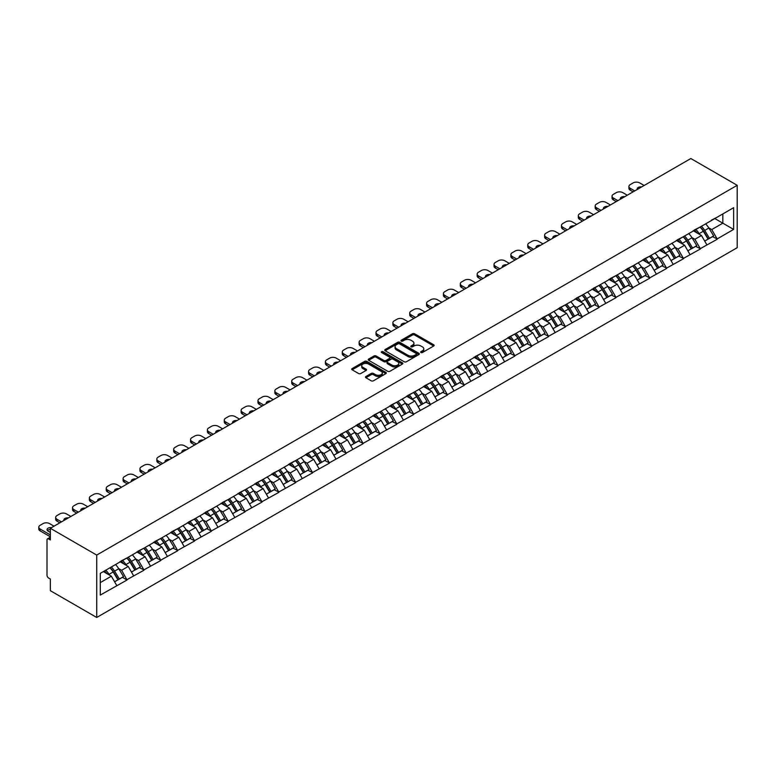 <?xml version="1.0" encoding="UTF-8"?>
<svg xmlns="http://www.w3.org/2000/svg" width="776" height="776" viewBox="0 0 776 776"><rect width="100%" height="100%" fill="white"/><g stroke="black" fill="none" stroke-linecap="round" stroke-linejoin="round"><path stroke-width="1.16" d="M420.941 352.517A1.048 0.611 0 0 0 422.425 352.517L433.697 346.009A1.504 0.863 0 0 0 434.133 345.388A1.504 0.863 0 0 0 433.697 344.777L414.597 333.758A1.504 0.863 0 0 0 412.473 333.758L401.202 340.266A1.048 0.611 0 0 0 402.686 341.12L404.15 340.276A4.801 2.774 0 0 1 410.94 340.276L412.531 341.197A4.801 2.774 0 0 1 413.938 343.157A4.801 2.774 0 0 1 412.531 345.116L411.067 345.96A1.048 0.611 0 0 0 412.56 346.814L414.015 345.97A4.801 2.774 0 0 1 420.805 345.97L422.396 346.891A4.801 2.774 0 0 1 423.803 348.851A4.801 2.774 0 0 1 422.396 350.81L420.941 351.654A1.048 0.611 0 0 0 420.941 352.517L420.941 351.654M365.903 376.505A1.504 0.863 0 0 0 365.467 377.117A1.504 0.863 0 0 0 365.903 377.728L371.258 380.822A1.504 0.863 0 0 0 373.382 380.822L385.905 373.595A1.504 0.863 0 0 0 386.341 372.984A1.504 0.863 0 0 0 385.905 372.373L366.805 361.344A1.504 0.863 0 0 0 364.681 361.344L352.168 368.571A1.504 0.863 0 0 0 351.722 369.192A1.504 0.863 0 0 0 352.168 369.803L358.638 373.537A1.504 0.863 0 0 0 360.762 373.537L366.117 370.443A1.504 0.863 0 0 0 366.553 369.832A1.504 0.863 0 0 0 366.117 369.221L362.906 367.368A4.016 2.318 0 0 1 361.732 365.729A4.016 2.318 0 0 1 364.206 363.585A4.016 2.318 0 0 1 368.581 364.089L381.152 371.345A4.016 2.318 0 0 1 382.325 372.984A4.016 2.318 0 0 1 379.852 375.128A4.016 2.318 0 0 1 375.477 374.624L373.382 373.411A1.504 0.863 0 0 0 371.258 373.411L365.903 376.505L365.903 377.728M50.353 528.301L690.834 158.527L737.2 185.299L96.719 555.073L50.353 528.301L50.353 539.97L48.626 538.971A2.289 1.319 -120 0 0 47.482 538.864A2.289 1.319 -120 0 0 47.006 539.912L47.006 575.229A2.289 1.319 -120 0 0 48.626 578.033L50.353 579.032L50.353 590.701L96.719 617.473L96.719 555.073M404.257 361.781A1.504 0.863 0 0 0 406.372 361.781L418.894 354.545A1.504 0.863 0 0 0 419.331 353.934A1.504 0.863 0 0 0 418.894 353.322L399.795 342.303A1.504 0.863 0 0 0 397.681 342.303L385.158 349.53A1.504 0.863 0 0 0 384.721 350.141A1.504 0.863 0 0 0 385.158 350.752L404.257 361.781M381.918 352.74A1.048 0.611 0 0 1 382.985 352.886L382.985 351.644L402.395 362.848A1.504 0.863 0 0 1 402.841 363.459A1.504 0.863 0 0 1 402.395 364.07L389.882 371.297A1.504 0.863 0 0 1 387.757 371.297L368.658 360.277L368.658 359.055A1.504 0.863 0 0 0 368.222 359.666A1.504 0.863 0 0 0 368.658 360.277M368.658 359.055L374.022 355.961A1.504 0.863 0 0 1 376.137 355.961L383.887 360.433A1.504 0.863 0 0 0 386.011 360.433L389.562 358.376A1.504 0.863 0 0 0 389.998 357.765A1.504 0.863 0 0 0 389.562 357.154L381.501 352.498A1.048 0.611 0 0 1 382.985 351.644M96.719 617.473L737.2 247.699L737.2 185.299M109.979 567.76A10.243 5.917 -120 0 1 113.49 571.854L118.262 579.74L122.424 577.334L127.041 580.002L121.638 570.263L118.641 568.536M127.041 580.002L100.288 595.076L100.288 573.357L733.63 207.696L733.63 229.415L717.15 238.93L711.747 229.57L708.75 227.843M700.097 227.058A10.243 5.917 -120 0 1 703.599 231.161L708.372 239.037L712.533 236.641L717.15 238.93M717.15 239.299L700.292 248.66L694.889 239.299L691.891 237.572M683.239 236.796A10.243 5.917 -120 0 1 686.741 240.89L691.513 248.776L695.674 246.37L700.292 248.66M700.292 249.038L683.433 258.398L678.03 249.038L675.033 247.311M666.371 246.525A10.243 5.917 -120 0 1 669.882 250.629L674.654 258.505L678.816 256.109L683.433 258.398M683.433 258.777L666.574 268.127L661.162 258.777L658.174 257.04M649.512 256.264A10.243 5.917 -120 0 1 653.023 260.367L657.796 268.244L661.957 265.838L666.574 268.127M666.574 268.506L649.706 277.866L644.303 268.506L641.315 266.779M632.653 265.993A10.243 5.917 -120 0 1 636.155 270.096L640.928 277.973L645.089 275.577L649.706 277.866M649.706 278.245L632.847 287.605L627.444 278.245L624.447 276.508M615.795 275.732A10.243 5.917 -120 0 1 619.297 279.835L624.069 287.712L628.23 285.306L632.847 287.605M632.847 287.974L615.989 297.334L610.586 287.974L607.589 286.247M598.936 285.471A10.243 5.917 -120 0 1 602.438 289.564L607.21 297.45L611.372 295.045L615.989 297.334M615.989 297.712L599.13 307.073L593.727 297.712L590.73 295.976M582.068 295.2A10.243 5.917 -120 0 1 585.579 299.303L590.352 307.18L594.513 304.774L599.13 307.073M599.13 307.441L582.272 316.802L576.869 307.441L573.871 305.715M565.209 304.939A10.243 5.917 -120 0 1 568.721 309.032L573.493 316.918L577.654 314.513L582.272 316.802M582.272 317.18L565.403 326.541L560 317.18L557.013 315.444M548.351 314.668A10.243 5.917 -120 0 1 551.862 318.771L556.635 326.647L560.796 324.242L565.403 326.541M565.403 326.909L548.545 336.27L543.142 326.909L540.154 325.183M531.492 324.407A10.243 5.917 -120 0 1 534.994 328.5L539.766 336.386L543.928 333.981L548.545 336.27M548.545 336.648L531.686 346.009L526.283 336.648L523.286 334.922M514.633 334.136A10.243 5.917 -120 0 1 518.135 338.239L522.908 346.115L527.069 343.72L531.686 346.009M531.686 346.377L514.827 355.738L509.425 346.377L506.427 344.651M497.775 343.875A10.243 5.917 -120 0 1 501.277 347.968L506.049 355.854L510.21 353.449L514.827 355.738M514.827 356.116L497.969 365.477L492.566 356.116L489.569 354.389M480.907 353.604A10.243 5.917 -120 0 1 484.418 357.707L489.19 365.583L493.352 363.187L497.969 365.477M497.969 365.845L481.11 375.206L475.698 365.845L472.71 364.119M464.048 363.343A10.243 5.917 -120 0 1 467.559 367.436L472.332 375.322L476.493 372.916L481.11 375.206M481.11 375.584L464.242 384.945L458.839 375.584L455.851 373.857M447.189 373.072A10.243 5.917 -120 0 1 450.691 377.175L455.464 385.051L459.625 382.655L464.242 384.945M464.242 385.313L447.383 394.674L441.98 385.313L438.983 383.587M430.331 382.81A10.243 5.917 -120 0 1 433.832 386.904L438.605 394.79L442.766 392.384L447.383 394.674M447.383 395.052L430.525 404.412L425.122 395.052L422.125 393.325M413.472 392.54A10.243 5.917 -120 0 1 416.974 396.643L421.746 404.519L425.908 402.123L430.525 404.412M430.525 404.781L413.666 414.141L408.263 404.781L405.266 403.054M396.604 402.278A10.243 5.917 -120 0 1 400.115 406.372L404.888 414.258L409.049 411.852L413.666 414.141M413.666 414.52L396.808 423.88L391.405 414.52L388.407 412.793M379.745 412.007A10.243 5.917 -120 0 1 383.257 416.111L388.029 423.987L392.19 421.591L396.808 423.88M396.808 424.259L379.939 433.609L374.536 424.259L371.549 422.522M362.887 421.746A10.243 5.917 -120 0 1 366.398 425.849L371.17 433.726L375.332 431.32L379.939 433.609M379.939 433.988L363.081 443.348L357.678 433.988L354.69 432.261M346.028 431.475A10.243 5.917 -120 0 1 349.53 435.579L354.302 443.455L358.464 441.059L363.081 443.348M363.081 443.726L346.222 453.087L340.819 443.726L337.822 441.99M329.17 441.214A10.243 5.917 -120 0 1 332.671 445.317L337.444 453.194L341.605 450.788L346.222 453.087M346.222 453.456L329.363 462.816L323.961 453.456L320.963 451.729M312.311 450.953A10.243 5.917 -120 0 1 315.813 455.046L320.585 462.933L324.746 460.527L329.363 462.816M329.363 463.194L312.505 472.555L307.102 463.194L304.105 461.458M295.443 460.682A10.243 5.917 -120 0 1 298.954 464.785L303.726 472.662L307.888 470.256L312.505 472.555M312.505 472.923L295.646 482.284L290.234 472.923L287.246 471.197M278.584 470.421A10.243 5.917 -120 0 1 282.095 474.514L286.868 482.4L291.029 479.995L295.646 482.284M295.646 482.662L278.778 492.023L273.375 482.662L270.387 480.926M261.725 480.15A10.243 5.917 -120 0 1 265.227 484.253L270.009 492.13L274.161 489.724L278.778 492.023M278.778 492.391L261.919 501.752L256.517 492.391L253.519 490.665M244.867 489.889A10.243 5.917 -120 0 1 248.369 493.982L253.141 501.868L257.302 499.463L261.919 501.752M261.919 502.13L245.061 511.491L239.658 502.13L236.661 500.404M228.008 499.618A10.243 5.917 -120 0 1 231.51 503.721L236.282 511.597L240.444 509.202L245.061 511.491M245.061 511.859L228.202 521.22L222.799 511.859L219.802 510.133M211.14 509.357A10.243 5.917 -120 0 1 214.651 513.45L219.424 521.336L223.585 518.931L228.202 521.22M228.202 521.598L211.344 530.959L205.941 521.598L202.943 519.872M194.281 519.086A10.243 5.917 -120 0 1 197.793 523.189L202.565 531.065L206.726 528.669L211.344 530.959M211.344 531.327L194.485 540.688L189.072 531.327L186.085 529.601M177.423 528.825A10.243 5.917 -120 0 1 180.934 532.918L185.706 540.804L189.868 538.398L194.485 540.688M194.485 541.066L177.617 550.427L172.214 541.066L169.226 539.339M160.564 538.554A10.243 5.917 -120 0 1 164.066 542.657L168.838 550.533L172.999 548.137L177.617 550.427M177.617 550.795L160.758 560.156L155.355 550.795L152.358 549.068M143.706 548.293A10.243 5.917 -120 0 1 147.207 552.386L151.98 560.272L156.141 557.866L160.758 560.156M160.758 560.534L143.899 569.894L138.497 560.534L135.499 558.807M126.847 558.022A10.243 5.917 -120 0 1 130.349 562.125L135.121 570.001L139.282 567.605L143.899 569.894M143.899 570.263L127.041 579.623M121.308 560.844L127.041 557.915M121.638 570.263L128.224 566.461L119.902 561.659M133.627 575.821L128.224 566.461M138.167 551.115L143.899 548.176M138.497 560.534L145.093 556.731L136.77 551.92M150.495 566.082L145.093 556.731M155.035 541.376L160.758 538.447M155.355 550.795L161.951 546.993L153.629 542.191M167.354 556.353L161.951 546.993M171.894 531.638L177.617 528.708M172.214 541.066L178.81 537.254L170.487 532.452M184.213 546.614L178.81 537.254M188.752 521.908L194.485 518.979M189.072 531.327L195.668 527.525L187.346 522.723M201.071 536.885L195.668 527.525M205.611 512.17L211.344 509.24M205.941 521.598L212.527 517.786L204.204 512.985M217.93 527.147L212.527 517.786M222.469 502.441L228.202 499.511M222.799 511.859L229.386 508.057L221.063 503.255M234.798 517.417L229.386 508.057M239.338 492.702L245.061 489.772M239.658 502.13L246.254 498.318L237.931 493.517M251.657 507.679L246.254 498.318M256.196 482.973L261.919 480.034M256.517 492.391L263.113 488.589L254.79 483.778M268.515 497.95L263.113 488.589M273.055 473.234L278.778 470.305M273.375 482.662L279.971 478.85L271.649 474.049M285.374 488.211L279.971 478.85M289.914 463.505L295.646 460.566M290.234 472.923L296.83 469.121L288.507 464.31M302.233 478.482L296.83 469.121M306.772 453.766L312.505 450.837M307.102 463.194L313.688 459.382L305.366 454.581M319.091 468.743L313.688 459.382M323.631 444.037L329.363 441.098M323.961 453.456L330.557 449.653L322.234 444.842M335.959 459.014L330.557 449.653M340.499 434.298L346.222 431.369M340.819 443.726L347.415 439.914L339.093 435.113M352.818 449.275L347.415 439.914M357.358 424.569L363.081 421.63M357.678 433.988L364.274 430.185L355.951 425.374M369.677 439.546L364.274 430.185M374.216 414.83L379.939 411.901M374.536 424.259L381.132 420.446L372.81 415.645M386.535 429.807L381.132 420.446M391.075 405.101L396.808 402.162M391.405 414.52L397.991 410.717L389.668 405.906M403.394 420.078L397.991 410.717M407.933 395.362L413.666 392.433M408.263 404.781L414.85 400.979L406.527 396.177M420.262 410.339L414.85 400.979M424.792 385.633L430.525 382.694M425.122 395.052L431.718 391.25L423.395 386.438M437.121 400.6L431.718 391.25M441.66 375.894L447.383 372.965M441.98 385.313L448.576 381.511L440.254 376.709M453.979 390.871L448.576 381.511M458.519 366.156L464.242 363.226M458.839 375.584L465.435 371.772L457.113 366.97M470.838 381.132L465.435 371.772M475.378 356.426L481.11 353.497M475.698 365.845L482.294 362.043L473.971 357.241M487.697 371.403L482.294 362.043M492.236 346.688L497.969 343.758M492.566 356.116L499.152 352.304L490.83 347.502M504.555 361.665L499.152 352.304M509.095 336.959L514.827 334.029M509.425 346.377L516.021 342.575L507.698 337.773M521.423 351.935L516.021 342.575M525.963 327.22L531.686 324.29M526.283 336.648L532.879 332.836L524.557 328.035M538.282 342.197L532.879 332.836M542.822 317.491L548.545 314.552M543.142 326.909L549.738 323.107L541.415 318.296M555.141 332.467L549.738 323.107M559.68 307.752L565.403 304.822M560 317.18L566.596 313.368L558.274 308.567M571.999 322.729L566.596 313.368M576.539 298.023L582.272 295.084M576.869 307.441L583.455 303.639L575.132 298.828M588.858 313L583.455 303.639M593.398 288.284L599.13 285.355M593.727 297.712L600.314 293.9L591.991 289.099M605.726 303.261L600.314 293.9M610.256 278.555L615.989 275.616M610.586 287.974L617.182 284.171L608.859 279.36M622.585 293.532L617.182 284.171M627.124 268.816L632.847 265.887M627.444 278.245L634.04 274.432L625.718 269.631M639.443 283.793L634.04 274.432M643.983 259.087L649.706 256.148M644.303 268.506L650.899 264.703L642.577 259.892M656.302 274.064L650.899 264.703M660.842 249.348L666.574 246.419M661.162 258.777L667.758 254.965L659.435 250.163M673.161 264.325L667.758 254.965M677.7 239.619L683.433 236.68M678.03 249.038L684.616 245.235L676.294 240.424M690.019 254.596L684.616 245.235M694.559 229.88L700.292 226.951M694.889 239.299L701.485 235.497L693.162 230.695M706.887 244.857L701.485 235.497M711.427 220.151L717.15 217.212M711.747 229.57L722.825 223.178L722.825 213.934L733.63 207.696M714.832 218.56L733.63 229.415M100.288 582.592L111.366 576.199L103.373 571.582M116.769 585.56L111.366 576.199M703.366 231.345L703.9 231.655M686.508 241.074L687.041 241.384M669.639 250.813L670.183 251.123M652.781 260.542L653.314 260.852M635.922 270.281L636.456 270.591M619.064 280.01L619.597 280.32M602.205 289.749L602.739 290.059M585.337 299.488L585.88 299.788M568.478 309.217L569.012 309.527M551.62 318.955L552.153 319.256M534.761 328.685L535.294 328.995M517.902 338.423L518.436 338.734M501.044 348.152L501.577 348.463M484.175 357.891L484.719 358.202M467.317 367.62L467.85 367.931M450.458 377.359L450.992 377.67M433.6 387.088L434.133 387.399M416.741 396.827L417.275 397.137M399.873 406.556L400.416 406.866M383.014 416.295L383.548 416.605M366.156 426.024L366.689 426.334M349.297 435.763L349.83 436.073M332.438 445.492L332.972 445.802M315.58 455.231L316.113 455.541M298.712 464.969L299.255 465.27M281.853 474.699L282.386 475.009M264.994 484.437L265.528 484.738M248.136 494.166L248.669 494.477M231.277 503.905L231.811 504.216M214.409 513.634L214.952 513.945M197.55 523.373L198.084 523.684M180.692 533.102L181.225 533.413M163.833 542.841L164.366 543.152M146.974 552.57L147.508 552.881M130.116 562.309L130.649 562.619M113.248 572.038L113.791 572.348M421.358 352.663L422.396 352.061A4.801 2.774 0 0 0 423.803 350.102L423.803 348.851M413.938 343.157L413.938 344.408A4.801 2.774 0 0 1 412.531 346.368L411.493 346.969M433.697 344.777L433.697 346.009L414.597 334.999A1.504 0.863 0 0 0 412.473 334.999L401.628 341.265M418.875 354.564L399.795 343.545A1.504 0.863 0 0 0 397.681 343.545L385.177 350.762M416.246 354.37A1.048 0.611 0 0 0 416.246 353.507L399.485 343.826A1.048 0.611 0 0 0 397.991 343.826L396.458 344.719A4.801 2.774 0 0 0 395.052 346.678A4.801 2.774 0 0 0 396.458 348.637L407.914 355.253A4.801 2.774 0 0 0 414.704 355.253L416.246 354.37L416.246 355.612A1.048 0.611 0 0 0 416.547 355.185L416.547 353.934M395.052 346.678L395.052 347.929A4.801 2.774 0 0 0 396.458 349.889L396.458 348.637M416.246 355.612L414.704 356.504A4.801 2.774 0 0 1 407.914 356.504L396.458 349.889M368.678 360.287L374.022 357.202L374.022 355.961M389.998 357.765L389.998 359.016A1.504 0.863 0 0 1 389.562 359.627L386.011 361.674A1.504 0.863 0 0 1 383.887 361.674L376.137 357.202A1.504 0.863 0 0 0 374.022 357.202M382.985 352.886L402.375 364.089M391.919 365.069A4.016 2.318 0 0 0 396.293 365.574A4.016 2.318 0 0 0 398.777 363.43A4.016 2.318 0 0 0 397.593 361.791L393.17 359.24A1.504 0.863 0 0 0 391.046 359.24L387.496 361.286A1.504 0.863 0 0 0 387.049 361.897A1.504 0.863 0 0 0 387.496 362.508L391.919 365.069L391.919 366.32A4.016 2.318 0 0 0 396.293 366.815A4.016 2.318 0 0 0 398.777 364.681L398.777 363.43M387.049 361.897L387.049 363.149A1.504 0.863 0 0 0 387.496 363.76L387.496 362.508M391.919 366.32L387.496 363.76M382.325 372.984L382.325 374.236A4.016 2.318 0 0 1 379.852 376.37A4.016 2.318 0 0 1 375.477 375.875L373.382 374.662A1.504 0.863 0 0 0 371.258 374.662L365.923 377.747M361.732 365.729L361.732 366.97A4.016 2.318 0 0 0 362.906 368.61L362.906 367.368M366.097 370.453L362.906 368.61M385.885 373.605L366.805 362.596A1.504 0.863 0 0 0 364.681 362.596L352.188 369.812M644.148 185.483L639.657 182.894A4.588 2.648 0 0 0 633.177 182.894L630.257 184.581A4.588 2.648 0 0 0 628.909 186.453A4.588 2.648 0 0 0 630.257 188.326L630.257 190.198L633.119 191.847M630.257 190.198A4.588 2.648 180 0 1 628.909 188.326L628.909 186.453M630.257 188.326L634.739 190.915M637.261 189.46A3.589 2.076 180 0 1 637.144 188.946A3.589 2.076 180 0 1 641.626 186.938M705.578 223.895A12.532 7.236 60 0 1 708.866 228.028L704.705 230.424A12.532 7.236 -120 0 0 701.417 226.291M704.705 230.424L709.477 238.31L713.639 235.904L708.866 228.028M708.372 239.037L709.477 238.31M712.533 236.641L713.639 235.904M694.258 230.055A10.243 5.917 60 0 1 697.081 232.955M695.859 229.512A12.532 7.236 60 0 1 699.137 233.644L699.612 234.42M704.734 241.142L708.071 239.115L703.298 231.238A12.532 7.236 -120 0 0 700.02 227.106M708.071 239.115L704.695 241.064M627.28 195.222L622.798 192.632A4.588 2.648 0 0 0 616.309 192.632L613.399 194.31A4.588 2.648 0 0 0 612.051 196.183A4.588 2.648 0 0 0 613.399 198.055L613.399 199.927L616.26 201.585M613.399 199.927A4.588 2.648 180 0 1 612.051 198.055L612.051 196.183M613.399 198.055L617.88 200.644M620.402 199.189A3.589 2.076 180 0 1 620.286 198.685A3.589 2.076 180 0 1 624.767 196.667M688.719 233.624A12.532 7.236 60 0 1 692.008 237.757L687.846 240.162A12.532 7.236 -120 0 0 684.558 236.03M687.846 240.162L692.619 248.039L696.78 245.643L692.008 237.757M691.513 248.776L692.619 248.039M695.674 246.37L696.78 245.643M677.39 239.794A10.243 5.917 60 0 1 680.222 242.694M678.99 239.241A12.532 7.236 60 0 1 682.279 243.373L682.754 244.149M687.875 250.871L691.212 248.853L686.44 240.967A12.532 7.236 -120 0 0 683.152 236.845M691.212 248.853L687.837 250.803M610.421 204.951L605.94 202.361A4.588 2.648 0 0 0 599.45 202.361L596.531 204.049A4.588 2.648 0 0 0 595.192 205.921A4.588 2.648 0 0 0 596.531 207.793L596.531 209.666L599.402 211.314M596.531 209.666A4.588 2.648 180 0 1 595.192 207.793L595.192 205.921M596.531 207.793L601.022 210.383M603.534 208.928A3.589 2.076 180 0 1 603.427 208.414A3.589 2.076 180 0 1 607.909 206.406M671.861 243.363A12.532 7.236 60 0 1 675.149 247.495L670.988 249.891A12.532 7.236 -120 0 0 667.7 245.769M670.988 249.891L675.76 257.777L679.922 255.372L675.149 247.495M674.654 258.505L675.76 257.777M678.816 256.109L679.922 255.372M660.531 249.523A10.243 5.917 60 0 1 663.354 252.423M662.132 248.98A12.532 7.236 60 0 1 665.42 253.112L665.886 253.888M671.017 260.61L674.354 258.583L669.581 250.706A12.532 7.236 -120 0 0 666.293 246.574M674.354 258.583L670.978 260.532M593.562 214.69L589.081 212.1A4.588 2.648 0 0 0 582.592 212.1L579.672 213.778A4.588 2.648 0 0 0 578.333 215.65A4.588 2.648 0 0 0 579.672 217.523L579.672 219.395L582.533 221.053M579.672 219.395A4.588 2.648 180 0 1 578.333 217.523L578.333 215.65M579.672 217.523L584.163 220.112M586.675 218.657A3.589 2.076 180 0 1 586.569 218.153A3.589 2.076 180 0 1 591.04 216.145M655.002 253.092A12.532 7.236 60 0 1 658.281 257.225L654.12 259.63A12.532 7.236 -120 0 0 650.841 255.498M654.12 259.63L658.892 267.507L663.053 265.111L658.281 257.225M657.796 268.244L658.892 267.507M661.957 265.838L663.053 265.111M643.673 259.262A10.243 5.917 60 0 1 646.495 262.162M645.273 258.709A12.532 7.236 60 0 1 648.561 262.841L649.027 263.617M654.158 270.339L657.495 268.321L652.723 260.445A12.532 7.236 -120 0 0 649.434 256.313M657.495 268.321L654.12 270.271M576.704 224.419L572.213 221.829A4.588 2.648 0 0 0 565.733 221.829L562.813 223.517A4.588 2.648 0 0 0 561.475 225.389A4.588 2.648 0 0 0 562.813 227.261L562.813 229.133L565.675 230.782M562.813 229.133A4.588 2.648 180 0 1 561.475 227.261L561.475 225.389M562.813 227.261L567.295 229.851M569.817 228.396A3.589 2.076 180 0 1 569.71 227.882A3.589 2.076 180 0 1 574.182 225.874M638.144 262.831A12.532 7.236 60 0 1 641.422 266.963L637.261 269.359A12.532 7.236 -120 0 0 633.982 265.237M637.261 269.359L642.033 277.245L646.195 274.84L641.422 266.963M640.928 277.973L642.033 277.245M645.089 275.577L646.195 274.84M626.814 269A10.243 5.917 60 0 1 629.637 271.891M628.414 268.447A12.532 7.236 60 0 1 631.693 272.58L632.168 273.356M637.3 280.078L640.627 278.05L635.854 270.174A12.532 7.236 -120 0 0 632.576 266.042M640.627 278.05L637.251 280M559.845 234.158L555.354 231.568A4.588 2.648 0 0 0 548.875 231.568L545.955 233.246A4.588 2.648 0 0 0 544.606 235.118A4.588 2.648 0 0 0 545.955 236.99L545.955 238.862L548.816 240.521M545.955 238.862A4.588 2.648 180 0 1 544.606 236.99L544.606 235.118M545.955 236.99L550.436 239.58M552.958 238.125A3.589 2.076 180 0 1 552.842 237.621A3.589 2.076 180 0 1 557.323 235.613M621.275 272.56A12.532 7.236 60 0 1 624.564 276.692L620.402 279.098A12.532 7.236 -120 0 0 617.114 274.966M620.402 279.098L625.175 286.975L629.336 284.579L624.564 276.692M624.069 287.712L625.175 286.975M628.23 285.306L629.336 284.579M609.955 278.73A10.243 5.917 60 0 1 612.778 281.63M611.556 278.177A12.532 7.236 60 0 1 614.835 282.309L615.31 283.085M620.431 289.807L623.768 287.789L618.996 279.913A12.532 7.236 -120 0 0 615.717 275.781M623.768 287.789L620.393 289.739M542.977 243.887L538.495 241.297A4.588 2.648 0 0 0 532.016 241.297L529.096 242.985A4.588 2.648 0 0 0 527.748 244.857A4.588 2.648 0 0 0 529.096 246.729L529.096 248.601L531.958 250.25M529.096 248.601A4.588 2.648 180 0 1 527.748 246.729L527.748 244.857M529.096 246.729L533.578 249.319M536.1 247.864A3.589 2.076 180 0 1 535.983 247.35A3.589 2.076 180 0 1 540.465 245.342M604.417 282.299A12.532 7.236 60 0 1 607.705 286.431L603.544 288.827A12.532 7.236 -120 0 0 600.255 284.705M603.544 288.827L608.316 296.713L612.477 294.308L607.705 286.431M607.21 297.45L608.316 296.713M611.372 295.045L612.477 294.308M593.097 288.468A10.243 5.917 60 0 1 595.919 291.359M594.688 287.915A12.532 7.236 60 0 1 597.976 292.048L598.451 292.824M603.573 299.546L606.91 297.528L602.137 289.642A12.532 7.236 -120 0 0 598.849 285.51M606.91 297.528L603.534 299.478M526.118 253.626L521.637 251.036A4.588 2.648 0 0 0 515.148 251.036L512.238 252.724A4.588 2.648 0 0 0 510.889 254.586A4.588 2.648 0 0 0 512.238 256.458L512.238 258.33L515.099 259.989M512.238 258.33A4.588 2.648 180 0 1 510.889 256.458L510.889 254.586M512.238 256.458L516.719 259.048M519.231 257.603A3.589 2.076 180 0 1 519.125 257.089A3.589 2.076 180 0 1 523.606 255.081M587.558 292.038A12.532 7.236 60 0 1 590.846 296.16L586.685 298.566A12.532 7.236 -120 0 0 583.397 294.434M586.685 298.566L591.457 306.442L595.619 304.046L590.846 296.16M590.352 307.18L591.457 306.442M594.513 304.774L595.619 304.046M576.228 298.197A10.243 5.917 60 0 1 579.061 301.098M577.829 297.644A12.532 7.236 60 0 1 581.117 301.777L581.583 302.553M586.714 309.275L590.051 307.257L585.279 299.381A12.532 7.236 -120 0 0 581.99 295.249M590.051 307.257L586.675 309.207M509.26 263.355L504.778 260.765A4.588 2.648 0 0 0 498.289 260.765L495.369 262.453A4.588 2.648 0 0 0 494.031 264.325A4.588 2.648 0 0 0 495.369 266.197L495.369 268.069L498.24 269.718M495.369 268.069A4.588 2.648 180 0 1 494.031 266.197L494.031 264.325M495.369 266.197L499.86 268.787M502.373 267.332A3.589 2.076 180 0 1 502.266 266.818A3.589 2.076 180 0 1 506.747 264.81M570.7 301.767A12.532 7.236 60 0 1 573.988 305.899L569.827 308.305A12.532 7.236 -120 0 0 566.538 304.173M569.827 308.305L574.599 316.181L578.76 313.776L573.988 305.899M573.493 316.918L574.599 316.181M577.654 314.513L578.76 313.776M559.37 307.936A10.243 5.917 60 0 1 562.193 310.827M560.97 307.383A12.532 7.236 60 0 1 564.259 311.515L564.724 312.291M569.856 319.014L573.192 316.996L568.42 309.11A12.532 7.236 -120 0 0 565.132 304.978M573.192 316.996L569.817 318.946M492.401 273.094L487.92 270.504A4.588 2.648 0 0 0 481.43 270.504L478.511 272.192A4.588 2.648 0 0 0 477.172 274.064A4.588 2.648 0 0 0 478.511 275.936L478.511 277.808L481.372 279.457M478.511 277.808A4.588 2.648 180 0 1 477.172 275.936L477.172 274.064M478.511 275.936L483.002 278.516M485.514 277.071A3.589 2.076 180 0 1 485.407 276.557A3.589 2.076 180 0 1 489.879 274.549M553.841 311.506A12.532 7.236 60 0 1 557.12 315.628L552.958 318.034A12.532 7.236 -120 0 0 549.68 313.902M552.958 318.034L557.731 325.91L561.892 323.514L557.12 315.628M556.635 326.647L557.731 325.91M560.796 324.242L561.892 323.514M542.511 317.665A10.243 5.917 60 0 1 545.334 320.566M544.112 317.122A12.532 7.236 60 0 1 547.4 321.245L547.866 322.021M552.997 328.752L556.334 326.725L551.561 318.849A12.532 7.236 -120 0 0 548.273 314.716M556.334 326.725L552.948 328.675M475.542 282.823L471.051 280.233A4.588 2.648 0 0 0 464.572 280.233L461.652 281.921A4.588 2.648 0 0 0 460.313 283.793A4.588 2.648 0 0 0 461.652 285.665L461.652 287.537L464.514 289.196M461.652 287.537A4.588 2.648 180 0 1 460.313 285.665L460.313 283.793M461.652 285.665L466.134 288.255M468.655 286.8A3.589 2.076 180 0 1 468.539 286.286A3.589 2.076 180 0 1 473.02 284.278M536.982 321.235A12.532 7.236 60 0 1 540.261 325.367L536.1 327.773A12.532 7.236 -120 0 0 532.821 323.64M536.1 327.773L540.872 335.649L545.033 333.243L540.261 325.367M539.766 336.386L540.872 335.649M543.928 333.981L545.033 333.243M525.653 327.404A10.243 5.917 60 0 1 528.475 330.295M527.253 326.851A12.532 7.236 60 0 1 530.532 330.983L531.007 331.759M536.138 338.481L539.465 336.464L534.693 328.578A12.532 7.236 -120 0 0 531.414 324.446M539.465 336.464L536.09 338.414M458.684 292.562L454.193 289.972A4.588 2.648 0 0 0 447.713 289.972L444.793 291.66A4.588 2.648 0 0 0 443.445 293.532A4.588 2.648 0 0 0 444.793 295.404L444.793 297.276L447.655 298.925M444.793 297.276A4.588 2.648 180 0 1 443.445 295.404L443.445 293.532M444.793 295.404L449.275 297.994M451.797 296.539A3.589 2.076 180 0 1 451.68 296.025A3.589 2.076 180 0 1 456.162 294.017M520.114 330.974A12.532 7.236 60 0 1 523.402 335.096L519.241 337.502A12.532 7.236 -120 0 0 515.953 333.37M519.241 337.502L524.013 345.388L528.175 342.982L523.402 335.096M522.908 346.115L524.013 345.388M527.069 343.72L528.175 342.982M508.794 337.133A10.243 5.917 60 0 1 511.617 340.034M510.395 336.59A12.532 7.236 60 0 1 513.673 340.712L514.148 341.498M519.27 348.22L522.607 346.193L517.835 338.317A12.532 7.236 -120 0 0 514.556 334.184M522.607 346.193L519.231 348.143M441.816 302.291L437.334 299.701A4.588 2.648 0 0 0 430.845 299.701L427.935 301.389A4.588 2.648 0 0 0 426.587 303.261A4.588 2.648 0 0 0 427.935 305.133L427.935 307.005L430.796 308.664M427.935 307.005A4.588 2.648 180 0 1 426.587 305.133L426.587 303.261M427.935 305.133L432.416 307.723M434.938 306.268A3.589 2.076 180 0 1 434.822 305.754A3.589 2.076 180 0 1 439.303 303.746M503.255 340.703A12.532 7.236 60 0 1 506.544 344.835L502.382 347.241A12.532 7.236 -120 0 0 499.094 343.108M502.382 347.241L507.155 355.117L511.316 352.711L506.544 344.835M506.049 355.854L507.155 355.117M510.21 353.449L511.316 352.711M491.926 346.872A10.243 5.917 60 0 1 494.758 349.763M493.526 346.319A12.532 7.236 60 0 1 496.815 350.451L497.29 351.227M502.412 357.949L505.748 355.932L500.976 348.046A12.532 7.236 -120 0 0 497.688 343.913M505.748 355.932L502.373 357.881M424.957 312.03L420.476 309.44A4.588 2.648 0 0 0 413.986 309.44L411.067 311.127A4.588 2.648 0 0 0 409.728 313A4.588 2.648 0 0 0 411.067 314.872L411.067 316.744L413.938 318.393M411.067 316.744A4.588 2.648 180 0 1 409.728 314.872L409.728 313M411.067 314.872L415.558 317.462M418.07 316.007A3.589 2.076 180 0 1 417.963 315.493A3.589 2.076 180 0 1 422.445 313.485M486.397 350.442A12.532 7.236 60 0 1 489.685 354.574L485.524 356.97A12.532 7.236 -120 0 0 482.235 352.837M485.524 356.97L490.296 364.856L494.457 362.45L489.685 354.574M489.19 365.583L490.296 364.856M493.352 363.187L494.457 362.45M475.067 356.601A10.243 5.917 60 0 1 477.89 359.501M476.668 356.058A12.532 7.236 60 0 1 479.956 360.18L480.422 360.966M485.553 367.688L488.89 365.661L484.117 357.785A12.532 7.236 -120 0 0 480.829 353.652M488.89 365.661L485.514 367.611M408.098 321.759L403.617 319.178A4.588 2.648 0 0 0 397.128 319.178L394.208 320.857A4.588 2.648 0 0 0 392.869 322.729A4.588 2.648 0 0 0 394.208 324.601L394.208 326.473L397.07 328.132M394.208 326.473A4.588 2.648 180 0 1 392.869 324.601L392.869 322.729M394.208 324.601L398.699 327.191M401.211 325.736A3.589 2.076 180 0 1 401.105 325.231A3.589 2.076 180 0 1 405.576 323.214M469.538 360.171A12.532 7.236 60 0 1 472.817 364.303L468.655 366.709A12.532 7.236 -120 0 0 465.377 362.576M468.655 366.709L473.428 374.585L477.589 372.179L472.817 364.303M472.332 375.322L473.428 374.585M476.493 372.916L477.589 372.179M458.209 366.34A10.243 5.917 60 0 1 461.031 369.24M459.809 365.787A12.532 7.236 60 0 1 463.097 369.919L463.563 370.695M468.694 377.417L472.031 375.4L467.259 367.514A12.532 7.236 -120 0 0 463.97 363.391M472.031 375.4L468.655 377.349M391.24 331.498L386.749 328.908A4.588 2.648 0 0 0 380.269 328.908L377.349 330.595A4.588 2.648 0 0 0 376.011 332.467A4.588 2.648 0 0 0 377.349 334.34L377.349 336.212L380.211 337.861M377.349 336.212A4.588 2.648 180 0 1 376.011 334.34L376.011 332.467M377.349 334.34L381.831 336.93M384.353 335.475A3.589 2.076 180 0 1 384.246 334.96A3.589 2.076 180 0 1 388.718 332.952M452.68 369.91A12.532 7.236 60 0 1 455.958 374.042L451.797 376.438A12.532 7.236 -120 0 0 448.518 372.305M451.797 376.438L456.569 384.324L460.731 381.918L455.958 374.042M455.464 385.051L456.569 384.324M459.625 382.655L460.731 381.918M441.35 376.069A10.243 5.917 60 0 1 444.173 378.969M442.95 375.526A12.532 7.236 60 0 1 446.229 379.658L446.704 380.434M451.836 387.156L455.163 385.129L450.39 377.252A12.532 7.236 -120 0 0 447.112 373.12M455.163 385.129L451.787 387.079M374.381 341.236L369.89 338.646A4.588 2.648 0 0 0 363.41 338.646L360.491 340.325A4.588 2.648 0 0 0 359.142 342.197A4.588 2.648 0 0 0 360.491 344.069L360.491 345.941L363.352 347.6M360.491 345.941A4.588 2.648 180 0 1 359.142 344.069L359.142 342.197M360.491 344.069L364.972 346.659M367.494 345.204A3.589 2.076 180 0 1 367.378 344.699A3.589 2.076 180 0 1 371.859 342.682M435.811 379.639A12.532 7.236 60 0 1 439.1 383.771L434.938 386.176A12.532 7.236 -120 0 0 431.65 382.044M434.938 386.176L439.711 394.053L443.872 391.657L439.1 383.771M438.605 394.79L439.711 394.053M442.766 392.384L443.872 391.657M424.491 385.808A10.243 5.917 60 0 1 427.314 388.708M426.092 385.255A12.532 7.236 60 0 1 429.37 389.387L429.846 390.163M434.967 396.885L438.304 394.868L433.532 386.981A12.532 7.236 -120 0 0 430.253 382.859M438.304 394.868L434.929 396.817M357.513 350.965L353.031 348.375A4.588 2.648 0 0 0 346.552 348.375L343.632 350.063A4.588 2.648 0 0 0 342.284 351.935A4.588 2.648 0 0 0 343.632 353.808L343.632 355.68L346.494 357.329M343.632 355.68A4.588 2.648 180 0 1 342.284 353.808L342.284 351.935M343.632 353.808L348.114 356.397M350.636 354.942A3.589 2.076 180 0 1 350.519 354.428A3.589 2.076 180 0 1 355.001 352.42M418.953 389.377A12.532 7.236 60 0 1 422.241 393.51L418.08 395.905A12.532 7.236 -120 0 0 414.791 391.773M418.08 395.905L422.852 403.792L427.013 401.386L422.241 393.51M421.746 404.519L422.852 403.792M425.908 402.123L427.013 401.386M407.633 395.537A10.243 5.917 60 0 1 410.455 398.437M409.224 394.994A12.532 7.236 60 0 1 412.512 399.126L412.987 399.902M418.109 406.624L421.446 404.597L416.673 396.72A12.532 7.236 -120 0 0 413.385 392.588M421.446 404.597L418.07 406.546M340.654 360.704L336.173 358.114A4.588 2.648 0 0 0 329.684 358.114L326.774 359.792A4.588 2.648 0 0 0 325.425 361.665A4.588 2.648 0 0 0 326.774 363.537L326.774 365.409L329.635 367.067M326.774 365.409A4.588 2.648 180 0 1 325.425 363.537L325.425 361.665M326.774 363.537L331.255 366.126M333.767 364.671A3.589 2.076 180 0 1 333.661 364.167A3.589 2.076 180 0 1 338.142 362.149M402.094 399.106A12.532 7.236 60 0 1 405.382 403.239L401.221 405.644A12.532 7.236 -120 0 0 397.933 401.512M401.221 405.644L405.993 413.521L410.155 411.125L405.382 403.239M404.888 414.258L405.993 413.521M409.049 411.852L410.155 411.125M390.764 405.276A10.243 5.917 60 0 1 393.597 408.176M392.365 404.723A12.532 7.236 60 0 1 395.653 408.855L396.119 409.631M401.25 416.353L404.587 414.335L399.815 406.449A12.532 7.236 -120 0 0 396.526 402.327M404.587 414.335L401.211 416.285M323.796 370.433L319.314 367.843A4.588 2.648 0 0 0 312.825 367.843L309.905 369.531A4.588 2.648 0 0 0 308.567 371.403A4.588 2.648 0 0 0 309.905 373.275L309.905 375.147L312.776 376.796M309.905 375.147A4.588 2.648 180 0 1 308.567 373.275L308.567 371.403M309.905 373.275L314.396 375.865M316.909 374.41A3.589 2.076 180 0 1 316.802 373.896A3.589 2.076 180 0 1 321.283 371.888M385.235 408.845A12.532 7.236 60 0 1 388.524 412.977L384.363 415.373A12.532 7.236 -120 0 0 381.074 411.251M384.363 415.373L389.135 423.26L393.296 420.854L388.524 412.977M388.029 423.987L389.135 423.26M392.19 421.591L393.296 420.854M373.906 415.005A10.243 5.917 60 0 1 376.729 417.905M375.506 414.462A12.532 7.236 60 0 1 378.795 418.594L379.26 419.37M384.392 426.092L387.728 424.065L382.956 416.188A12.532 7.236 -120 0 0 379.668 412.056M387.728 424.065L384.353 426.014M306.937 380.172L302.456 377.582A4.588 2.648 0 0 0 295.966 377.582L293.047 379.26A4.588 2.648 0 0 0 291.708 381.132A4.588 2.648 0 0 0 293.047 383.005L293.047 384.877L295.908 386.535M293.047 384.877A4.588 2.648 180 0 1 291.708 383.005L291.708 381.132M293.047 383.005L297.538 385.594M300.05 384.139A3.589 2.076 180 0 1 299.943 383.635A3.589 2.076 180 0 1 304.415 381.627M368.377 418.574A12.532 7.236 60 0 1 371.655 422.707L367.494 425.112A12.532 7.236 -120 0 0 364.216 420.98M367.494 425.112L372.267 432.989L376.428 430.593L371.655 422.707M371.17 433.726L372.267 432.989M375.332 431.32L376.428 430.593M357.047 424.744A10.243 5.917 60 0 1 359.87 427.644M358.648 424.191A12.532 7.236 60 0 1 361.936 428.323L362.402 429.099M367.533 435.821L370.87 433.803L366.097 425.927A12.532 7.236 -120 0 0 362.809 421.795M370.87 433.803L367.485 435.753M290.079 389.901L285.587 387.311A4.588 2.648 0 0 0 279.108 387.311L276.188 388.999A4.588 2.648 0 0 0 274.85 390.871A4.588 2.648 0 0 0 276.188 392.743L276.188 394.615L279.05 396.264M276.188 394.615A4.588 2.648 180 0 1 274.85 392.743L274.85 390.871M276.188 392.743L280.67 395.333M283.191 393.878A3.589 2.076 180 0 1 283.075 393.364A3.589 2.076 180 0 1 287.556 391.356M351.518 428.313A12.532 7.236 60 0 1 354.797 432.445L350.636 434.841A12.532 7.236 -120 0 0 347.357 430.719M350.636 434.841L355.408 442.727L359.569 440.322L354.797 432.445M354.302 443.455L355.408 442.727M358.464 441.059L359.569 440.322M340.189 434.482A10.243 5.917 60 0 1 343.011 437.373M341.789 433.93A12.532 7.236 60 0 1 345.068 438.062L345.543 438.838M350.674 445.56L354.001 443.532L349.229 435.656A12.532 7.236 -120 0 0 345.95 431.524M354.001 443.532L350.626 445.482M273.22 399.64L268.729 397.05A4.588 2.648 0 0 0 262.249 397.05L259.329 398.728A4.588 2.648 0 0 0 257.981 400.6A4.588 2.648 0 0 0 259.329 402.472L259.329 404.345L262.191 406.003M259.329 404.345A4.588 2.648 180 0 1 257.981 402.472L257.981 400.6M259.329 402.472L263.811 405.062M266.333 403.617A3.589 2.076 180 0 1 266.216 403.103A3.589 2.076 180 0 1 270.698 401.095M334.65 438.042A12.532 7.236 60 0 1 337.938 442.175L333.777 444.58A12.532 7.236 -120 0 0 330.489 440.448M333.777 444.58L338.549 452.456L342.711 450.061L337.938 442.175M337.444 453.194L338.549 452.456M341.605 450.788L342.711 450.061M323.33 444.212A10.243 5.917 60 0 1 326.153 447.112M324.931 443.659A12.532 7.236 60 0 1 328.209 447.791L328.685 448.567M333.806 455.289L337.143 453.271L332.37 445.395A12.532 7.236 -120 0 0 329.092 441.263M337.143 453.271L333.767 455.221M256.352 409.369L251.87 406.779A4.588 2.648 0 0 0 245.381 406.779L242.471 408.467A4.588 2.648 0 0 0 241.123 410.339A4.588 2.648 0 0 0 242.471 412.211L242.471 414.083L245.332 415.732M242.471 414.083A4.588 2.648 180 0 1 241.123 412.211L241.123 410.339M242.471 412.211L246.952 414.801M249.474 413.346A3.589 2.076 180 0 1 249.358 412.832A3.589 2.076 180 0 1 253.839 410.824M317.791 447.781A12.532 7.236 60 0 1 321.08 451.913L316.918 454.309A12.532 7.236 -120 0 0 313.63 450.187M316.918 454.309L321.691 462.195L325.852 459.79L321.08 451.913M320.585 462.933L321.691 462.195M324.746 460.527L325.852 459.79M306.462 453.95A10.243 5.917 60 0 1 309.294 456.841M308.062 453.397A12.532 7.236 60 0 1 311.351 457.53L311.826 458.306M316.947 465.028L320.284 463.01L315.512 455.124A12.532 7.236 -120 0 0 312.224 450.992M320.284 463.01L316.909 464.96M239.493 419.108L235.012 416.518A4.588 2.648 0 0 0 228.522 416.518L225.603 418.206A4.588 2.648 0 0 0 224.264 420.078A4.588 2.648 0 0 0 225.603 421.94L225.603 423.812L228.474 425.471M225.603 423.812A4.588 2.648 180 0 1 224.264 421.94L224.264 420.078M225.603 421.94L230.094 424.53M232.606 423.085A3.589 2.076 180 0 1 232.499 422.571A3.589 2.076 180 0 1 236.981 420.563M300.933 457.52A12.532 7.236 60 0 1 304.221 461.642L300.06 464.048A12.532 7.236 -120 0 0 296.772 459.916M300.06 464.048L304.832 471.924L308.993 469.529L304.221 461.642M303.726 472.662L304.832 471.924M307.888 470.256L308.993 469.529M289.603 463.679A10.243 5.917 60 0 1 292.426 466.58M291.204 463.136A12.532 7.236 60 0 1 294.492 467.259L294.958 468.035M300.089 474.757L303.426 472.739L298.653 464.863A12.532 7.236 -120 0 0 295.365 460.731M303.426 472.739L300.05 474.689M222.634 428.837L218.153 426.247A4.588 2.648 0 0 0 211.664 426.247L208.744 427.935A4.588 2.648 0 0 0 207.405 429.807A4.588 2.648 0 0 0 208.744 431.679L208.744 433.551L211.606 435.2M208.744 433.551A4.588 2.648 180 0 1 207.405 431.679L207.405 429.807M208.744 431.679L213.235 434.269M215.747 432.814A3.589 2.076 180 0 1 215.641 432.3A3.589 2.076 180 0 1 220.112 430.292M284.074 467.249A12.532 7.236 60 0 1 287.353 471.381L283.191 473.787A12.532 7.236 -120 0 0 279.913 469.655M283.191 473.787L287.964 481.663L292.125 479.258L287.353 471.381M286.868 482.4L287.964 481.663M291.029 479.995L292.125 479.258M272.745 473.418A10.243 5.917 60 0 1 275.567 476.309M274.345 472.865A12.532 7.236 60 0 1 277.633 476.998L278.099 477.774M283.23 484.496L286.567 482.478L281.795 474.592A12.532 7.236 -120 0 0 278.506 470.46M286.567 482.478L283.191 484.428M205.776 438.576L201.285 435.986A4.588 2.648 0 0 0 194.805 435.986L191.885 437.674A4.588 2.648 0 0 0 190.547 439.546A4.588 2.648 0 0 0 191.885 441.418L191.885 443.29L194.747 444.939M191.885 443.29A4.588 2.648 180 0 1 190.547 441.418L190.547 439.546M191.885 441.418L196.367 443.998M198.889 442.553A3.589 2.076 180 0 1 198.782 442.039A3.589 2.076 180 0 1 203.254 440.031M267.216 476.988A12.532 7.236 60 0 1 270.494 481.11L266.333 483.516A12.532 7.236 -120 0 0 263.054 479.384M266.333 483.516L271.105 491.402L275.267 488.996L270.494 481.11M270.009 492.13L271.105 491.402M274.161 489.724L275.267 488.996M255.886 483.147A10.243 5.917 60 0 1 258.709 486.048M257.486 482.604A12.532 7.236 60 0 1 260.765 486.727L261.24 487.503M266.372 494.234L269.699 492.207L264.926 484.331A12.532 7.236 -120 0 0 261.648 480.199M269.699 492.207L266.323 494.157M188.917 448.305L184.426 445.715A4.588 2.648 0 0 0 177.946 445.715L175.027 447.403A4.588 2.648 0 0 0 173.679 449.275A4.588 2.648 0 0 0 175.027 451.147L175.027 453.019L177.888 454.678M175.027 453.019A4.588 2.648 180 0 1 173.679 451.147L173.679 449.275M175.027 451.147L179.508 453.737M182.03 452.282A3.589 2.076 180 0 1 181.914 451.768A3.589 2.076 180 0 1 186.395 449.76M250.347 486.717A12.532 7.236 60 0 1 253.636 490.849L249.474 493.255A12.532 7.236 -120 0 0 246.186 489.123M249.474 493.255L254.247 501.131L258.408 498.725L253.636 490.849M253.141 501.868L254.247 501.131M257.302 499.463L258.408 498.725M239.027 492.886A10.243 5.917 60 0 1 241.85 495.777M240.628 492.333A12.532 7.236 60 0 1 243.906 496.465L244.382 497.241M249.503 503.963L252.84 501.946L248.068 494.06A12.532 7.236 -120 0 0 244.789 489.928M252.84 501.946L249.465 503.896M172.049 458.044L167.567 455.454A4.588 2.648 0 0 0 161.088 455.454L158.168 457.142A4.588 2.648 0 0 0 156.82 459.014A4.588 2.648 0 0 0 158.168 460.886L158.168 462.758L161.03 464.407M158.168 462.758A4.588 2.648 180 0 1 156.82 460.886L156.82 459.014M158.168 460.886L162.65 463.476M165.172 462.021A3.589 2.076 180 0 1 165.055 461.507A3.589 2.076 180 0 1 169.537 459.499M233.489 496.456A12.532 7.236 60 0 1 236.777 500.578L232.616 502.984A12.532 7.236 -120 0 0 229.327 498.852M232.616 502.984L237.388 510.87L241.549 508.464L236.777 500.578M236.282 511.597L237.388 510.87M240.444 509.202L241.549 508.464M222.169 502.615A10.243 5.917 60 0 1 224.991 505.515M223.76 502.072A12.532 7.236 60 0 1 227.048 506.195L227.523 506.98M232.645 513.702L235.982 511.675L231.209 503.799A12.532 7.236 -120 0 0 227.921 499.666M235.982 511.675L232.606 513.625M155.19 467.773L150.709 465.183A4.588 2.648 0 0 0 144.22 465.183L141.31 466.871A4.588 2.648 0 0 0 139.961 468.743A4.588 2.648 0 0 0 141.31 470.615L141.31 472.487L144.171 474.146M141.31 472.487A4.588 2.648 180 0 1 139.961 470.615L139.961 468.743M141.31 470.615L145.791 473.205M148.303 471.75A3.589 2.076 180 0 1 148.197 471.236A3.589 2.076 180 0 1 152.678 469.228M216.63 506.185A12.532 7.236 60 0 1 219.918 510.317L215.757 512.723A12.532 7.236 -120 0 0 212.469 508.59M215.757 512.723L220.529 520.599L224.691 518.193L219.918 510.317M219.424 521.336L220.529 520.599M223.585 518.931L224.691 518.193M205.3 512.354A10.243 5.917 60 0 1 208.133 515.245M206.901 511.801A12.532 7.236 60 0 1 210.189 515.933L210.655 516.709M215.786 523.431L219.123 521.414L214.351 513.528A12.532 7.236 -120 0 0 211.062 509.395M219.123 521.414L215.747 523.363M138.332 477.512L133.85 474.922A4.588 2.648 0 0 0 127.361 474.922L124.441 476.61A4.588 2.648 0 0 0 123.103 478.482A4.588 2.648 0 0 0 124.441 480.354L124.441 482.226L127.312 483.875M124.441 482.226A4.588 2.648 180 0 1 123.103 480.354L123.103 478.482M124.441 480.354L128.932 482.944M131.445 481.489A3.589 2.076 180 0 1 131.338 480.975A3.589 2.076 180 0 1 135.819 478.967M199.771 515.924A12.532 7.236 60 0 1 203.06 520.056L198.899 522.452A12.532 7.236 -120 0 0 195.61 518.32M198.899 522.452L203.671 530.338L207.832 527.932L203.06 520.056M202.565 531.065L203.671 530.338M206.726 528.669L207.832 527.932M188.442 522.083A10.243 5.917 60 0 1 191.265 524.983M190.042 521.54A12.532 7.236 60 0 1 193.331 525.672L193.796 526.448M198.928 533.17L202.264 531.143L197.492 523.267A12.532 7.236 -120 0 0 194.204 519.134M202.264 531.143L198.889 533.093M121.473 487.241L116.992 484.66A4.588 2.648 0 0 0 110.502 484.66L107.583 486.339A4.588 2.648 0 0 0 106.244 488.211A4.588 2.648 0 0 0 107.583 490.083L107.583 491.955L110.444 493.614M107.583 491.955A4.588 2.648 180 0 1 106.244 490.083L106.244 488.211M107.583 490.083L112.074 492.673M114.586 491.218A3.589 2.076 180 0 1 114.479 490.713A3.589 2.076 180 0 1 118.951 488.696M182.913 525.653A12.532 7.236 60 0 1 186.191 529.785L182.03 532.19A12.532 7.236 -120 0 0 178.752 528.058M182.03 532.19L186.803 540.067L190.964 537.661L186.191 529.785M185.706 540.804L186.803 540.067M189.868 538.398L190.964 537.661M171.583 531.822A10.243 5.917 60 0 1 174.406 534.722M173.184 531.269A12.532 7.236 60 0 1 176.472 535.401L176.938 536.177M182.069 542.899L185.406 540.882L180.633 532.996A12.532 7.236 -120 0 0 177.345 528.873M185.406 540.882L182.02 542.831M104.614 496.98L100.123 494.39A4.588 2.648 0 0 0 93.644 494.39L90.724 496.077A4.588 2.648 0 0 0 89.386 497.95A4.588 2.648 0 0 0 90.724 499.822L90.724 501.694L93.586 503.343M90.724 501.694A4.588 2.648 180 0 1 89.386 499.822L89.386 497.95M90.724 499.822L95.206 502.412M97.727 500.957A3.589 2.076 180 0 1 97.611 500.442A3.589 2.076 180 0 1 102.093 498.435M166.054 535.392A12.532 7.236 60 0 1 169.333 539.524L165.172 541.92A12.532 7.236 -120 0 0 161.893 537.787M165.172 541.92L169.944 549.806L174.105 547.4L169.333 539.524M168.838 550.533L169.944 549.806M172.999 548.137L174.105 547.4M154.725 541.551A10.243 5.917 60 0 1 157.547 544.451M156.325 541.008A12.532 7.236 60 0 1 159.604 545.14L160.079 545.916M165.21 552.638L168.537 550.611L163.765 542.734A12.532 7.236 -120 0 0 160.486 538.602M168.537 550.611L165.162 552.56M87.756 506.718L83.265 504.128A4.588 2.648 0 0 0 76.785 504.128L73.865 505.807A4.588 2.648 0 0 0 72.517 507.679A4.588 2.648 0 0 0 73.865 509.551L73.865 511.423L76.727 513.082M73.865 511.423A4.588 2.648 180 0 1 72.517 509.551L72.517 507.679M73.865 509.551L78.347 512.141M80.869 510.686A3.589 2.076 180 0 1 80.752 510.181A3.589 2.076 180 0 1 85.234 508.164M149.186 545.121A12.532 7.236 60 0 1 152.474 549.253L148.313 551.658A12.532 7.236 -120 0 0 145.025 547.526M148.313 551.658L153.085 559.535L157.247 557.139L152.474 549.253M151.98 560.272L153.085 559.535M156.141 557.866L157.247 557.139M137.866 551.29A10.243 5.917 60 0 1 140.689 554.19M139.467 550.737A12.532 7.236 60 0 1 142.745 554.869L143.221 555.645M148.342 562.367L151.679 560.35L146.906 552.463A12.532 7.236 -120 0 0 143.628 548.341M151.679 560.35L148.303 562.299M70.888 516.447L66.406 513.857A4.588 2.648 0 0 0 59.917 513.857L57.007 515.545A4.588 2.648 0 0 0 55.659 517.417A4.588 2.648 0 0 0 57.007 519.289L57.007 521.162L59.868 522.811M57.007 521.162A4.588 2.648 180 0 1 55.659 519.289L55.659 517.417M57.007 519.289L61.488 521.879M64.01 520.424A3.589 2.076 180 0 1 63.894 519.91A3.589 2.076 180 0 1 68.375 517.902M132.327 554.859A12.532 7.236 60 0 1 135.616 558.992L131.454 561.387A12.532 7.236 -120 0 0 128.166 557.265M131.454 561.387L136.227 569.274L140.388 566.868L135.616 558.992M135.121 570.001L136.227 569.274M139.282 567.605L140.388 566.868M120.998 561.019A10.243 5.917 60 0 1 123.83 563.919M122.598 560.476A12.532 7.236 60 0 1 125.887 564.608L126.362 565.384M131.484 572.106L134.82 570.079L130.048 562.202A12.532 7.236 -120 0 0 126.76 558.07M134.82 570.079L131.445 572.028M54.029 526.186L49.548 523.596A4.588 2.648 0 0 0 43.058 523.596L40.139 525.274A4.588 2.648 0 0 0 38.8 527.147A4.588 2.648 0 0 0 40.139 529.019L40.139 530.891L50.353 536.788M40.139 530.891A4.588 2.648 180 0 1 38.8 529.019L38.8 527.147M47.423 530.58A3.589 2.076 180 0 1 50.353 529.445M40.139 529.019L50.353 534.916M50.353 532.423L48.083 531.114A3.589 2.076 180 0 1 47.035 529.649A3.589 2.076 180 0 1 51.517 527.632M115.469 564.588A12.532 7.236 60 0 1 118.757 568.721L114.596 571.126A12.532 7.236 -120 0 0 111.307 566.994M114.596 571.126L119.368 579.003L123.529 576.607L118.757 568.721M118.262 579.74L119.368 579.003M122.424 577.334L123.529 576.607M104.421 570.971A10.243 5.917 60 0 1 106.962 573.658M105.74 570.205A12.532 7.236 60 0 1 109.028 574.337L109.494 575.113M114.625 581.835L117.962 579.817L113.189 571.931A12.532 7.236 -120 0 0 109.901 567.809M117.962 579.817L114.586 581.767M50.353 537.972L48.626 538.971M422.396 352.061L422.396 350.81M411.067 346.814L411.067 345.96M412.531 346.368L412.531 345.116M401.202 341.12L401.202 340.266M412.473 334.999L412.473 333.758M414.597 334.999L414.597 333.758M385.158 350.752L385.158 349.53M397.681 343.545L397.681 342.303M399.795 343.545L399.795 342.303M418.894 354.545L418.894 353.322M407.914 356.504L407.914 355.253M414.704 356.504L414.704 355.253M376.137 357.202L376.137 355.961M383.887 361.674L383.887 360.433M386.011 361.674L386.011 360.433M389.562 359.627L389.562 358.376M402.395 364.07L402.395 362.848M371.258 374.662L371.258 373.411M373.382 374.662L373.382 373.411M375.477 375.875L375.477 374.624M366.117 370.443L366.117 369.221M352.168 369.803L352.168 368.571M364.681 362.596L364.681 361.344M366.805 362.596L366.805 361.344M385.905 373.595L385.905 372.373M703.298 231.238L699.137 233.644M686.44 240.967L682.279 243.373M669.581 250.706L665.42 253.112M652.723 260.445L648.561 262.841M635.854 270.174L631.693 272.58M618.996 279.913L614.835 282.309M602.137 289.642L597.976 292.048M585.279 299.381L581.117 301.777M568.42 309.11L564.259 311.515M551.561 318.849L547.4 321.245M534.693 328.578L530.532 330.983M517.835 338.317L513.673 340.712M500.976 348.046L496.815 350.451M484.117 357.785L479.956 360.18M467.259 367.514L463.097 369.919M450.39 377.252L446.229 379.658M433.532 386.981L429.37 389.387M416.673 396.72L412.512 399.126M399.815 406.449L395.653 408.855M382.956 416.188L378.795 418.594M366.097 425.927L361.936 428.323M349.229 435.656L345.068 438.062M332.37 445.395L328.209 447.791M315.512 455.124L311.351 457.53M298.653 464.863L294.492 467.259M281.795 474.592L277.633 476.998M264.926 484.331L260.765 486.727M248.068 494.06L243.906 496.465M231.209 503.799L227.048 506.195M214.351 513.528L210.189 515.933M197.492 523.267L193.331 525.672M180.633 532.996L176.472 535.401M163.765 542.734L159.604 545.14M146.906 552.463L142.745 554.869M130.048 562.202L125.887 564.608M113.189 571.931L109.028 574.337M50.353 537.196L47.482 538.864"/></g></svg>

